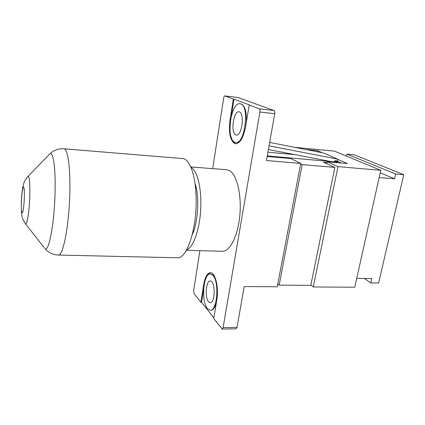 <?xml version="1.0" encoding="UTF-8"?>
<svg xmlns="http://www.w3.org/2000/svg" width="425" height="425" viewBox="0 0 425 425"><rect width="100%" height="100%" fill="white"/><g stroke="black" fill="none" stroke-linecap="round" stroke-linejoin="round"><path stroke-width="0.64" d="M186.596 249.911C193.019 247.69 199.341 230.849 200.627 210.837C201.96 190.836 197.938 172.194 191.903 167.939L190.937 167.344M186.378 250.298L222.312 251.287C229.808 251.727 237.867 236.258 239.796 215.799C241.793 195.373 237.065 175.286 229.835 170.866L226.599 169.718L190.761 166.935M235.705 134.81C230.435 132.77 233.484 110.665 238.93 111.78L239.434 111.913C244.869 113.486 241.804 136.266 236.369 135.007L235.705 134.81M208.521 301.771C204.648 297.569 206.056 280.394 210.248 280.92L211.783 281.759C215.757 285.611 214.397 303.333 210.184 302.738L208.521 301.771M240.731 103.928C249.895 106.277 244.773 144.649 235.716 142.471L234.515 142.104C225.824 138.46 230.887 101.963 239.987 103.743L240.731 103.928M235.716 142.471L236.417 142.54C238.547 142.667 240.593 140.887 242.548 137.19M246.309 122.501C246.798 112.322 245.177 106.16 241.442 104.013L239.987 103.743M231.397 115.632L234.032 99.179L249.932 105.14L249.204 105.055L245.592 126.804C243.382 137.742 240.051 143.395 235.609 143.756L234.313 143.358C229.962 139.724 228.538 131.84 230.047 119.707L233.336 99.094L224.852 95.917C224.326 95.976 223.933 96.682 223.678 98.042L212.67 168.64M235.96 143.772L235.014 143.422C233.282 142.439 231.97 140.223 231.072 136.781M207.411 308.587L210.253 310.271C217.292 311.307 219.523 281.456 212.84 275.241L210.359 273.907C203.378 273.073 201.014 301.389 207.411 308.587M210.253 310.271L210.928 310.266C213.143 310.117 214.954 307.631 216.352 302.818M215.406 278.412L213.515 275.251L210.359 273.907M192.281 234.531C198.193 222.525 199.601 195.798 194.979 183.233M267.176 156.485L290.758 158.562L300.73 163.45L277.27 286.763L244.21 286.567L237.007 327.383L236.125 328.801L222.243 329.083L213.732 318.585L216.824 299.96C219.056 287.667 215.241 272.191 210.386 272.707C207.283 273.1 205.062 277.031 203.734 284.5L200.892 302.297L194.044 293.611L193.651 290.615L199.883 250.67M222.243 329.083L223.093 327.648L237.007 327.383M238.154 97.564L274.035 110.569C274.715 110.989 274.943 112.041 274.725 113.719L259.903 112.009L223.093 327.648M259.903 112.009C260.121 110.309 259.903 109.252 259.25 108.827L274.035 110.569M249.204 105.055L259.25 108.827M234.032 99.179L233.336 99.094M210.72 272.728C208.962 272.999 207.432 274.704 206.141 277.854M203.676 288.973L201.546 302.297L213.849 317.863M201.546 302.297L200.892 302.297M334.231 170.404L311.769 280.532M277.817 283.895L279.177 285.122L310.787 285.345L334.847 167.397L323.526 162.233L327.011 162.541M341.503 163.03L336.69 160.932L334.618 160.746L334.395 161.851M300.645 163.875L302.18 164.624L334.847 167.397M267.277 155.917L337.832 162.153L334.618 160.746M327.048 161.202L325.433 160.475M294.541 147.31L334.353 151.109L380.768 170.292L354.774 287.226L313.278 286.976L310.861 284.989M313.278 286.976L337.96 166.632L327.165 161.771L347.363 163.545L337.748 159.396M380.768 170.292L337.96 166.632M274.725 113.719L266.464 160.523L300.73 163.45M322.41 152.782L317.326 150.588L305.554 149.472M317.098 151.741L317.326 150.588M326.772 163.715L327.165 161.771M302.18 164.624L279.177 285.122M295.115 154.673L267.931 152.203M331.102 161.558L268.398 149.558M337.243 161.171L337.817 159.163L323.494 152.995L269.657 142.423M337.817 159.163L269.057 145.823M58.326 255.048C63.166 256.604 69.493 223.38 69.875 190.373C70.316 166.037 67.543 148.607 63.915 148.787L182.591 158.562C189.55 158.7 195.718 175.217 196.127 197.864C197.094 228.565 186.761 259.293 177.374 257.773L58.326 255.048C54.278 254.888 50.692 253.592 47.579 251.17L44.795 248.413C48.652 253.815 54.586 222.87 55.101 190.937C55.648 166.903 53.04 150.833 49.762 153.962L49.242 154.498M364.331 278.449L370.765 282.933L371.769 278.534L356.745 278.359L379.153 177.554L394.559 178.792L380.216 172.773M394.559 178.792L395.654 174.011L346.928 154.148L346.513 156.134M395.654 174.011L403.75 174.686L354.365 154.849L346.928 154.148M370.765 282.933L378.643 283.002L403.75 174.686M238.319 97.58L224.931 95.938M204.197 284.506L203.734 284.5M230.531 119.76L230.047 119.707M63.915 148.787C59.872 148.516 56.169 149.425 52.817 151.512L49.762 153.962L28.002 176.37C29.426 176.232 30.032 182.474 29.808 195.102C29.431 210.428 27.046 225.861 25.505 223.842L25.314 223.603M21.393 202.528C21.25 209.992 21.601 213.408 22.456 212.792C23.386 210.471 24.018 205.264 24.353 197.179C24.485 189.502 24.113 186.145 23.237 187.117C22.328 189.651 21.712 194.793 21.393 202.528M44.333 247.823L25.505 223.842C22.987 219.805 21.802 217.175 21.951 215.953L21.489 212.67L21.308 202.757C21.664 194.926 22.265 189.274 23.109 185.794C24.066 183.042 23.38 182.065 28.002 176.37M238.239 97.564L224.852 95.917"/></g></svg>
